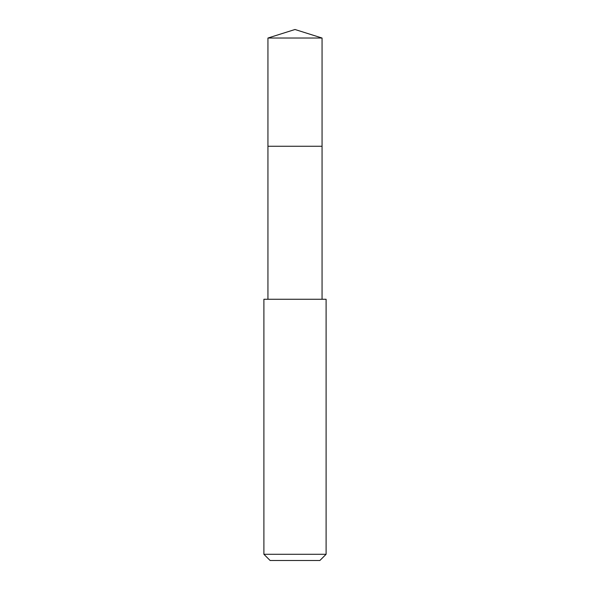 <?xml version="1.0" encoding="UTF-8"?>
<svg xmlns="http://www.w3.org/2000/svg" width="590" height="590" viewBox="0 0 590 590"><rect width="100%" height="100%" fill="white"/><g stroke="black" fill="none" stroke-linecap="round" stroke-linejoin="round"><path stroke-width="0.89" d="M322.059 299.263L322.059 38.033L267.941 38.033L267.941 146.254L322.059 146.254L267.941 146.254L267.941 38.033L295 29.5L267.941 38.033M295 299.263L263.9 299.263L263.9 554.283L326.1 554.283L326.1 299.263L295 299.263M263.9 554.283L270.124 560.5L319.876 560.5L326.1 554.283M295 29.5L322.059 38.033M267.941 299.263L267.941 146.254"/></g></svg>
